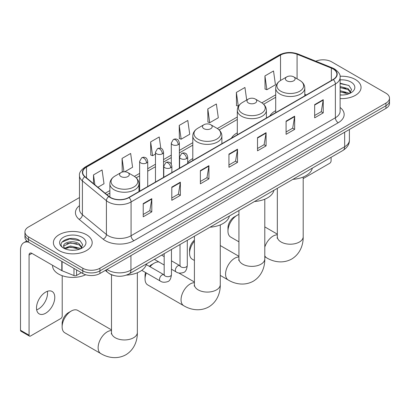 <?xml version="1.0" encoding="UTF-8"?>
<svg xmlns="http://www.w3.org/2000/svg" width="410" height="410" viewBox="0 0 410 410"><rect width="100%" height="100%" fill="white"/><g stroke="black" fill="none" stroke-linecap="round" stroke-linejoin="round"><path stroke-width="0.61" d="M192.792 158.547A21.417 12.367 0 0 0 187.693 162.611M237.308 132.84A21.417 12.367 0 0 0 231.43 138.201M275.71 110.669A21.417 12.367 0 0 0 269.831 116.03M113.58 275.443A12.121 7.001 180 0 1 108.686 273.152M79.478 197.553L28.5 226.986A12.121 7.001 0 0 0 24.948 231.937L24.948 237.216A12.121 7.001 0 0 0 28.5 242.161L82.789 273.506A12.121 7.001 0 0 0 99.932 273.506L385.948 108.378A12.121 7.001 0 0 0 389.5 103.428L389.5 100.788A12.121 7.001 0 0 1 385.948 105.739A12.121 7.001 0 0 0 389.5 100.788L389.5 98.149A12.121 7.001 0 0 0 385.948 93.198L331.659 61.854A12.121 7.001 0 0 0 315.818 61.208M24.948 231.937A12.121 7.001 0 0 0 28.5 236.883L82.789 268.227A12.121 7.001 0 0 0 99.932 268.227L99.932 270.866L385.948 105.739L99.932 270.866A12.121 7.001 0 0 1 82.789 270.866A12.121 7.001 0 0 0 99.932 270.866L99.932 273.506M28.5 236.883L28.5 239.522L82.789 270.866L28.5 239.522A12.121 7.001 0 0 1 24.948 234.576A12.121 7.001 0 0 0 28.5 239.522L28.5 242.161M355.378 79.509A19.398 11.198 0 0 0 340.028 76.265A19.398 11.198 0 0 1 355.378 79.509A19.398 11.198 0 0 1 361.056 87.427A19.398 11.198 0 0 0 355.378 79.509M86.505 234.74A19.398 11.198 0 0 0 65.364 232.311A19.398 11.198 0 0 0 53.392 242.658A19.398 11.198 0 0 0 59.076 250.577A19.398 11.198 0 0 0 80.211 253.001A19.398 11.198 0 0 0 92.183 242.658A19.398 11.198 0 0 0 86.505 234.74A19.398 11.198 0 0 0 65.364 232.311A19.398 11.198 0 0 0 53.392 242.658A19.398 11.198 0 0 0 59.076 250.577A19.398 11.198 0 0 0 80.211 253.001A19.398 11.198 0 0 0 92.183 242.658A19.398 11.198 0 0 0 86.505 234.74M333.089 68.947A12.93 7.467 180 0 1 336.877 74.225A12.93 7.467 180 0 1 333.089 79.504L128.791 197.456A12.93 7.467 180 0 1 109.055 196.462L85.049 176.664A12.93 7.467 180 0 1 82.712 172.385A12.93 7.467 180 0 1 86.5 167.106L280.517 55.089A12.93 7.467 180 0 1 297.081 54.253L331.362 68.111A12.93 7.467 180 0 1 333.089 68.947M333.32 68.819A13.253 7.652 0 0 0 331.546 67.957L297.265 54.099A13.253 7.652 0 0 0 280.291 54.955L86.269 166.972A13.253 7.652 0 0 0 84.788 176.772L108.793 196.564A13.253 7.652 0 0 0 129.022 197.589L333.32 79.637A13.253 7.652 0 0 0 333.32 68.819M143.223 203.611L143.223 216.808L151.792 211.857L151.792 198.66L143.223 203.611M143.223 214.466L149.824 210.653L151.756 199.101A3.234 1.865 -120 0 0 151.792 198.66M149.768 210.689L151.792 211.857M171.795 187.114L171.795 200.311L180.364 195.36L180.364 182.163L171.795 187.114M171.795 197.968L178.396 194.155L180.333 182.604A3.234 1.865 -120 0 0 180.364 182.163M178.34 194.191L180.364 195.36M200.367 170.616L200.367 183.813L208.941 178.868L208.941 165.671L200.367 170.616M200.367 181.471L206.968 177.663L208.905 166.106A3.234 1.865 -120 0 0 208.941 165.671M206.912 177.694L208.941 178.868M314.66 104.632L314.66 117.829L323.234 112.878L323.234 99.681L314.66 104.632M314.66 115.487L321.261 111.674L323.198 100.122A3.234 1.865 -120 0 0 323.234 99.681M321.204 111.71L323.234 112.878M286.088 121.129L286.088 134.326L294.657 129.375L294.657 116.179L286.088 121.129M286.088 131.984L292.689 128.171L294.626 116.619A3.234 1.865 -120 0 0 294.657 116.179M292.632 128.207L294.657 129.375M257.516 137.622L257.516 150.824L266.085 145.873L266.085 132.676L257.516 137.622M257.516 148.482L264.117 144.668L266.049 133.112A3.234 1.865 -120 0 0 266.085 132.676M264.055 144.699L266.085 145.873M228.939 154.119L228.939 167.316L237.513 162.37L237.513 149.173L228.939 154.119M228.939 164.979L235.545 161.166L237.477 149.609A3.234 1.865 -120 0 0 237.513 149.173M235.483 161.197L237.513 162.37M340.11 98.59A19.398 11.198 0 0 0 361.056 87.427A19.398 11.198 0 0 1 340.11 98.59M99.932 268.227L385.948 103.094A12.121 7.001 0 0 0 389.5 98.149M124.732 171.78L132.584 167.249L130.652 153.463L122.077 158.409L122.216 171.529M97.908 187.267L104.012 183.747L102.075 169.955L93.506 174.906L93.506 183.634M207.798 108.922L209.73 122.708L218.304 117.762L216.367 103.971L207.798 108.922L207.937 122.036M246.702 100.019L244.939 87.474L236.37 92.424L236.508 105.539M264.942 75.927L266.879 89.718L275.448 84.767L273.516 70.976L264.942 75.927L265.08 89.047M160.822 148.353L159.224 136.966L150.649 141.911L150.788 155.031M179.221 125.419L181.159 139.205L189.733 134.254L187.795 120.468L179.221 125.419L179.36 138.534M181.159 139.205L179.221 138.483M209.73 122.708L207.798 121.985M236.37 92.424L238.302 106.21L238.558 106.067M238.302 106.21L236.37 105.488M266.879 89.718L264.942 88.996M150.649 141.911L152.587 155.703L155.467 154.037M152.587 155.703L150.649 154.98M123.143 171.877L122.077 171.477M122.077 158.409L123.953 171.79M93.506 174.906L94.889 184.777M340.11 94.894L342.519 95.012M340.11 90.702L348.121 92.814L349.187 93.67M340.11 91.748L348.31 93.992M340.11 86.51L348.121 88.621L350.74 92.245M340.11 87.561L348.121 89.667L350.535 92.516M340.11 94.976A13.171 7.605 0 0 0 350.975 92.803A13.171 7.605 0 0 0 350.975 82.046A13.171 7.605 0 0 0 340.11 79.873M349.499 93.536L351.565 89.488L348.951 85.552L340.11 83.199M340.11 83.604L348.772 85.434M340.11 87.796L345.856 88.514M340.11 91.989L345.856 92.706M303.19 178.596L329.66 163.313A2.019 1.168 120 0 0 331.09 160.838L331.09 157.302M227.97 231.127L227.97 227.827A8.892 5.13 -60 0 1 234.253 216.941L237.113 215.291A12.93 7.467 120 0 0 227.97 231.127A12.93 7.467 120 0 0 230.645 237.047L238.927 241.828M286.831 80.811A4.848 2.798 0 0 0 293.688 80.811A4.848 2.798 0 0 0 293.688 76.849L299.71 80.324A13.366 7.713 0 0 0 299.71 80.324A13.366 7.713 0 0 1 299.71 91.24A13.366 7.713 0 0 1 280.809 91.235A13.366 7.713 0 0 1 280.809 80.329C277.519 82.282 275.817 84.875 275.71 88.114A14.545 8.4 0 0 0 279.974 94.054A14.545 8.4 0 0 0 295.825 95.873A14.545 8.4 0 0 0 304.804 88.114C304.697 84.875 303 82.282 299.71 80.329L293.688 76.849A4.848 2.798 0 0 0 286.831 76.849A4.848 2.798 0 0 0 286.831 80.811M292.93 179.329A22.227 12.833 0 0 0 312.323 168.136M238.927 214.456A12.93 7.467 120 0 0 237.113 215.291L234.253 216.941M194.407 241.188A12.93 7.467 120 0 0 189.569 253.298L189.569 250.003A8.892 5.13 -60 0 1 194.407 240.142M189.569 253.298A12.93 7.467 120 0 0 192.244 259.217L194.407 260.468M248.429 102.982A4.848 2.798 0 0 0 255.286 102.982A4.848 2.798 0 0 0 255.286 99.02L261.303 102.5A13.366 7.713 0 0 1 261.303 113.411A13.366 7.713 0 0 1 242.407 113.411A13.366 7.713 0 0 1 242.407 102.5C239.117 104.453 237.416 107.051 237.308 110.285A14.545 8.4 0 0 0 241.572 116.225A14.545 8.4 0 0 0 257.424 118.044A14.545 8.4 0 0 0 266.403 110.285C266.295 107.051 264.599 104.453 261.303 102.5L255.286 99.02A4.848 2.798 0 0 0 248.429 99.02A4.848 2.798 0 0 0 248.429 102.982M254.528 201.505A22.227 12.833 0 0 0 273.921 190.307M146.293 272.963A12.93 7.467 120 0 0 145.048 279L145.048 275.704A8.892 5.13 -60 0 1 145.56 272.542M149.353 266.331A8.892 5.13 -60 0 1 151.336 264.814L154.196 263.164A12.93 7.467 120 0 0 154.191 263.164A12.93 7.467 120 0 0 150.034 266.726M145.048 279A12.93 7.467 120 0 0 147.728 284.919L183.731 305.706A12.93 7.467 -60 0 1 181.748 295.343A12.93 7.467 -60 0 1 190.194 283.951A12.93 7.467 -60 0 1 194.407 282.705M203.908 128.684A4.848 2.798 0 0 0 210.766 128.684A4.848 2.798 0 0 0 210.766 124.722L216.787 128.202A13.366 7.713 0 0 1 216.787 139.113A13.366 7.713 0 0 1 197.892 139.113A13.366 7.713 0 0 1 197.892 128.202C194.596 130.154 192.9 132.753 192.792 135.987A14.545 8.4 0 0 0 197.051 141.927A14.545 8.4 0 0 0 212.908 143.746A14.545 8.4 0 0 0 221.887 135.987C221.779 132.753 220.078 130.154 216.787 128.202L210.766 124.722A4.848 2.798 0 0 0 203.908 124.722A4.848 2.798 0 0 0 203.908 128.684M210.012 227.201A22.227 12.833 0 0 0 229.405 216.008M158.875 261.949A12.93 7.467 120 0 0 154.196 263.164L151.336 264.814M62.13 326.872L62.13 323.577A8.892 5.13 -60 0 1 68.419 312.686L71.273 311.036A12.93 7.467 120 0 0 62.13 326.872A12.93 7.467 120 0 0 64.811 332.792L100.809 353.579A12.93 7.467 -60 0 1 98.83 343.216A12.93 7.467 -60 0 1 107.276 331.823A12.93 7.467 -60 0 1 111.489 330.578M120.991 176.556A4.848 2.798 0 0 0 127.848 176.556A4.848 2.798 0 0 0 127.848 172.595L133.87 176.074A13.366 7.713 0 0 1 133.87 186.986A13.366 7.713 0 0 1 114.969 186.986A13.366 7.713 0 0 1 114.969 176.074C111.679 178.027 109.982 180.625 109.875 183.859A14.545 8.4 0 0 0 114.134 189.799A14.545 8.4 0 0 0 129.985 191.619A14.545 8.4 0 0 0 138.97 183.859C138.862 180.625 137.16 178.027 133.87 176.074L127.848 172.595A4.848 2.798 0 0 0 120.991 172.595A4.848 2.798 0 0 0 120.991 176.556M126.444 275.115A22.227 12.833 0 0 0 146.483 263.881M111.489 329.881L77.741 310.396A12.93 7.467 120 0 0 71.273 311.036L68.419 312.686M47.37 291.31A12.93 7.467 -60 0 1 38.391 309.043A12.93 7.467 -60 0 1 36.664 309.852M45.643 313.23A12.93 7.467 120 0 0 54.089 301.837A12.93 7.467 120 0 0 52.111 291.474A12.93 7.467 120 0 0 45.643 292.115A12.93 7.467 120 0 0 37.197 303.508A12.93 7.467 120 0 0 39.181 313.87A12.93 7.467 120 0 0 45.643 313.23M76.573 269.918L76.573 275.443L81.359 272.681M28.362 242.084A16.164 9.333 -120 0 0 23.847 242.684A16.164 9.333 -120 0 0 20.5 250.079L20.5 330.255L29.074 335.206L29.074 255.03A4.038 2.332 60 0 1 29.909 253.18A4.038 2.332 60 0 1 31.929 253.38L61.807 270.631L61.807 261.39M29.074 335.206A2.019 1.168 120 0 0 29.489 336.128L20.92 331.183A2.019 1.168 -60 0 1 20.5 330.255M29.489 336.128A2.019 1.168 120 0 0 30.499 336.031L60.788 318.544A2.019 1.168 120 0 0 62.217 316.069L62.217 275.694M76.573 275.443A2.019 1.168 180 0 1 73.984 275.576L62.074 270.759A2.019 1.168 180 0 1 61.807 270.631M52.582 265.306L52.582 265.752A20.203 11.665 0 0 0 58.502 274.003A20.203 11.665 0 0 0 85.675 274.736M70.597 250.156L73.646 250.249M64.544 248.224L70.423 245.979L79.248 248.045L80.314 248.901M65.087 248.788L70.423 247.03L79.438 249.224M64.636 248.629L63.693 246.42A9.133 5.274 0 0 0 65.164 248.86M81.867 247.476L79.248 243.853C73.764 239.763 62.484 242.289 63.693 246.42L63.658 246.015M63.714 246.548L63.965 245.867L70.423 242.838L79.248 244.903L81.662 247.748M80.626 248.773L82.692 244.719L80.078 240.788C70.838 234.141 54.412 242.894 63.898 248.265L64.365 248.552M82.102 237.277A13.171 7.605 0 0 0 63.473 237.277A13.171 7.605 0 0 0 63.473 248.035A13.171 7.605 0 0 0 82.102 248.035A13.171 7.605 0 0 0 82.102 237.277M61.971 242.105L69.705 238.933L79.899 240.665M66.804 243.648L69.705 243.12L76.983 243.745M66.804 247.84L69.705 247.312L76.983 247.937M106.989 269.431A16.164 9.333 0 0 0 108.076 270.123A16.164 9.333 0 0 0 130.933 270.123L344.661 146.729A16.164 9.333 0 0 0 349.397 140.133C349.515 144.141 347.378 147.574 342.986 150.429L129.263 273.824A8.082 4.664 60 0 0 130.933 270.123L130.933 255.609M344.661 132.215L344.661 146.729A8.082 4.664 60 0 1 342.986 150.429M106.333 269.811A8.082 5.407 129.5 0 0 107.743 272.44L105.288 270.415M385.948 108.378L385.948 103.094M82.789 273.506L82.789 268.227M340.11 107.481A20.203 11.665 180 0 1 338.235 122.728L133.937 240.68A4.038 2.332 60 0 1 131.077 235.729L335.375 117.778A16.164 9.333 0 0 0 340.11 111.182L340.11 77.393A16.164 9.333 180 0 1 335.375 83.994A4.038 2.332 -120 0 0 333.32 79.637M133.937 240.68A20.203 11.665 180 0 1 105.36 240.68A20.203 11.665 180 0 1 103.1 239.122L79.094 219.324A20.203 11.665 180 0 1 79.478 205.635M108.219 235.729A16.164 9.333 0 0 0 131.077 235.729L131.077 201.945A16.164 9.333 180 0 1 106.41 200.695L82.405 180.902A16.164 9.333 180 0 1 79.478 175.552L79.478 209.336A16.164 9.333 0 0 0 82.405 214.691L106.41 234.484A16.164 9.333 0 0 0 108.219 235.729M340.11 77.393C340.648 74.871 338.793 72.052 334.539 68.947L332.413 67.916A4.038 1.891 112 0 0 331.546 67.957M332.413 67.916L298.131 54.058C291.438 51.686 285.083 52.029 279.072 55.089A4.038 2.332 60 0 1 280.291 54.955M86.269 166.972A4.038 2.332 -120 0 0 85.049 167.101C80.857 170.119 78.997 172.933 79.478 175.552M84.788 176.772A4.038 2.701 129.5 0 0 82.405 180.902L82.405 214.691A4.038 2.701 -50.5 0 1 79.094 219.324M298.131 54.058A4.038 1.891 112 0 0 297.265 54.099M108.793 196.564A4.038 2.701 129.5 0 0 106.41 200.695L106.41 234.484A4.038 2.701 -50.5 0 1 103.1 239.122M129.022 197.589A4.038 2.332 60 0 1 131.077 201.945L335.375 83.994L335.375 117.778A4.038 2.332 60 0 0 338.235 122.728M86.5 167.106L86.5 177.863M331.362 68.111L331.362 80.504M297.081 54.253L297.081 78.807M306.342 94.951L304.804 94.331M280.517 55.089L280.517 80.498M275.71 94.818L261.841 102.823M237.308 116.988L217.326 128.525M192.792 142.69L179.38 150.434M171.298 155.103L163.549 159.572M155.467 164.241L147.718 168.715M139.636 173.379L134.408 176.397M109.875 190.563L105.185 193.269M228.939 154.539L237.477 149.609M257.516 138.042L266.049 133.112M286.088 121.544L294.626 116.619M314.66 105.047L323.198 100.122M200.367 171.037L208.905 166.106M171.795 187.534L180.333 182.604M143.223 204.026L151.756 199.101M303.19 177.028L303.19 236.739A12.93 7.467 180 0 1 299.402 242.018A12.93 7.467 180 0 1 281.116 242.018A12.93 7.467 180 0 1 277.329 236.739L277.16 238.261M264.788 247.081A12.93 7.467 -60 0 1 273.116 236.078A12.93 7.467 -60 0 1 277.329 234.833M303.19 236.739C303.364 244.211 300.525 253.703 291.7 259.033C282.68 264.009 273.039 261.724 266.649 257.834A12.93 7.467 -60 0 1 264.788 255.804M264.788 199.198L264.788 258.91A12.93 7.467 180 0 1 261.001 264.189A12.93 7.467 180 0 1 242.715 264.189A12.93 7.467 180 0 1 238.927 258.91L238.758 260.432M264.788 258.91C264.962 266.382 262.118 275.874 253.298 281.204C244.278 286.18 234.638 283.894 228.247 280.004A12.93 7.467 -60 0 1 226.264 269.642A12.93 7.467 -60 0 1 234.715 258.249A12.93 7.467 -60 0 1 238.927 257.003M220.267 224.9L220.267 284.612A12.93 7.467 180 0 1 216.485 289.89A12.93 7.467 180 0 1 198.194 289.89A12.93 7.467 180 0 1 194.407 284.612L194.237 286.134M137.35 272.773L137.35 332.484A12.93 7.467 180 0 1 133.563 337.763A12.93 7.467 180 0 1 115.277 337.763A12.93 7.467 180 0 1 111.489 332.484L111.32 334.006M186.509 158.624A4.038 2.332 0 0 0 187.693 156.974C187.052 154.637 186.412 153.494 185.776 153.535C184.602 152.71 183.224 152.689 181.63 153.473A4.038 2.332 60 0 1 183.654 153.673A4.038 2.332 -120 0 1 186.509 158.624A4.038 2.332 0 0 1 180.795 158.624A4.038 2.332 0 0 1 179.611 156.974L181.63 153.473M171.457 269.216L176.121 271.907A3.639 2.101 -60 0 1 175.562 268.991A3.639 2.101 -60 0 1 177.94 265.788A3.639 2.101 -60 0 1 178.099 265.7A3.639 2.101 -60 0 1 179.754 265.608L171.457 260.816M180.226 265.972L179.898 266.244L180.016 265.454A3.639 2.101 -0 0 0 181.082 266.941A3.639 2.101 -0 0 0 186.058 267.033A3.639 2.101 -0 0 0 187.288 265.454C186.791 269.678 185.484 272.04 183.367 272.532C180.328 273.46 177.909 273.25 176.121 271.907M170.678 167.762A4.038 2.332 0 0 0 171.862 166.111C171.221 163.774 170.586 162.632 169.945 162.673C168.776 161.853 167.393 161.832 165.804 162.616A4.038 2.332 60 0 1 167.823 162.816A4.038 2.332 -120 0 1 170.678 167.762A4.038 2.332 0 0 1 164.963 167.762A4.038 2.332 0 0 1 163.78 166.111L165.804 162.616M141.773 270.354L160.289 281.045A3.639 2.101 -60 0 1 159.731 278.129A3.639 2.101 -60 0 1 162.109 274.925A3.639 2.101 -60 0 1 162.268 274.838A3.639 2.101 -60 0 1 163.928 274.746L146.303 264.573M164.395 275.11L164.072 275.382L164.184 274.597A3.639 2.101 -0 0 0 165.25 276.079A3.639 2.101 -0 0 0 170.227 276.171A3.639 2.101 -0 0 0 171.457 274.597C170.96 278.82 169.653 281.178 167.536 281.67C164.497 282.598 162.083 282.387 160.289 281.045M178.196 144.684A4.038 2.332 0 0 0 179.38 143.034C178.739 140.697 178.099 139.554 177.458 139.595C176.29 138.775 174.911 138.754 173.317 139.533A4.038 2.332 60 0 1 175.337 139.733A4.038 2.332 -120 0 1 178.196 144.684A4.038 2.332 0 0 1 172.482 144.684A4.038 2.332 0 0 1 171.298 143.034L173.317 139.533M162.365 153.822A4.038 2.332 0 0 0 163.549 152.172C162.908 149.84 162.268 148.692 161.632 148.738C160.459 147.913 159.08 147.892 157.486 148.676A4.038 2.332 60 0 1 159.505 148.876A4.038 2.332 -120 0 1 162.365 153.822A4.038 2.332 0 0 1 156.651 153.822A4.038 2.332 0 0 1 155.467 152.172L157.486 148.676M146.534 162.965A4.038 2.332 0 0 0 147.718 161.314C147.077 158.977 146.442 157.829 145.801 157.876C144.633 157.05 143.249 157.03 141.66 157.814A4.038 2.332 60 0 1 143.679 158.014A4.038 2.332 -120 0 1 146.534 162.965A4.038 2.332 0 0 1 140.82 162.965A4.038 2.332 0 0 1 139.636 161.314L141.66 157.814M29.074 255.03L31.929 253.38M62.074 261.549L62.074 270.759M73.984 275.576L73.984 268.422M129.263 273.824C122.759 277.093 116.255 277.093 109.752 273.824L107.743 272.44M349.397 140.133L349.397 129.478M279.072 55.089L85.049 167.101M275.71 97.278L263.651 104.237M237.308 119.448L219.135 129.939M192.792 145.15L179.38 152.894M171.298 157.563L163.549 162.032M155.467 166.701L147.718 171.175M139.636 175.839L136.217 177.812M109.875 193.023L106.943 194.714M266.649 257.834L264.788 256.757M304.804 95.837L304.804 88.114M275.71 112.632L275.71 88.114M286.831 76.849L280.809 80.329M277.329 234.136L264.788 226.894M277.329 188.339L277.329 236.739M228.247 280.004L220.267 275.397M266.403 118.008L266.403 110.285M237.308 134.803L237.308 110.285M248.429 99.02L242.407 102.5M238.927 256.306L220.267 245.539M238.927 210.509L238.927 258.91M220.267 284.612C220.442 292.084 217.602 301.575 208.782 306.906C199.762 311.882 190.117 309.596 183.731 305.706M221.887 143.71L221.887 135.987M192.792 160.505L192.792 135.987M203.908 124.722L197.892 128.202M194.407 282.008L178.745 272.968M194.407 236.211L194.407 284.612M137.35 332.484C137.524 339.957 134.685 349.448 125.865 354.778C116.84 359.755 107.2 357.469 100.809 353.579M138.97 191.583L138.97 183.859M109.875 197.066L109.875 183.859M120.991 172.595L114.969 176.074M111.489 274.756L111.489 332.484M187.288 240.321L187.288 265.454M187.693 163.452L187.693 156.974M164.184 265.014L154.35 259.34M180.016 244.519L180.016 265.454M179.611 168.115L179.611 156.974M164.184 256.619L161.627 255.138M171.457 249.459L171.457 274.597M171.862 172.589L171.862 166.111M164.184 253.662L164.184 274.597M163.78 177.253L163.78 166.111M179.38 168.249L179.38 143.034M171.298 164.051L171.298 143.034M163.549 177.392L163.549 152.172M155.467 182.055L155.467 152.172M147.718 186.529L147.718 161.314M139.636 191.193L139.636 161.314M23.847 242.684L26.829 240.957"/></g></svg>
